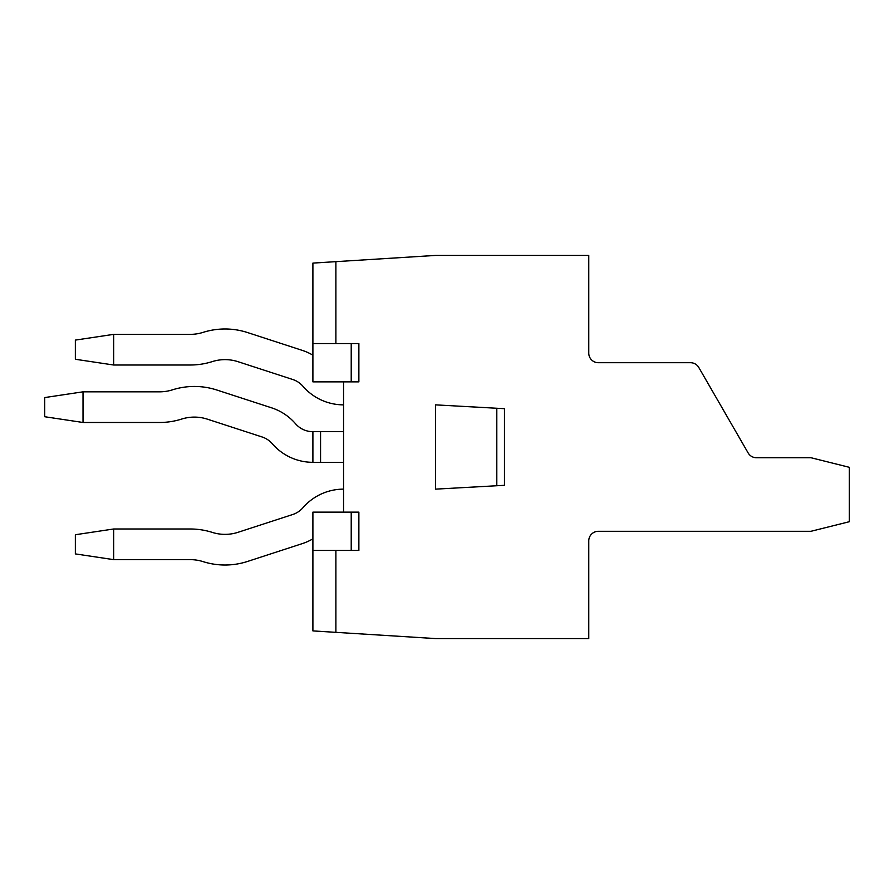 <?xml version="1.0" encoding="UTF-8"?>
<svg xmlns="http://www.w3.org/2000/svg" width="894" height="894" viewBox="0 0 894 894"><rect width="100%" height="100%" fill="white"/><g stroke="black" fill="none" stroke-linecap="round" stroke-linejoin="round"><path stroke-width="1.34" d="M435.501 404.859L435.501 489.141L504.473 485.319L504.473 408.681L504.473 485.319L496.807 485.744L496.807 408.256L504.473 408.681L496.807 408.256L496.807 485.744L435.501 489.141L435.501 404.859L496.807 408.256L435.501 404.859M698.806 367.501L748.133 452.934A9.577 9.577 0 0 0 756.436 457.728L810.981 457.728L849.3 467.305L810.981 457.728L756.436 457.728A9.577 9.577 0 0 1 748.133 452.934L698.806 367.501A9.577 9.577 0 0 0 690.514 362.707L598.343 362.707A9.577 9.577 0 0 1 588.766 353.13L588.766 255.427L435.501 255.427L335.887 261.651L335.887 343.553L335.887 261.651L312.9 263.093L312.9 381.861L358.874 381.861L358.874 343.553L358.874 381.861L351.219 381.861L351.219 343.553L358.874 343.553L351.219 343.553L351.219 381.861L312.9 381.861L312.9 343.553L351.219 343.553L312.9 343.553L312.9 263.093L435.501 255.427L588.766 255.427L588.766 353.13A9.577 9.577 0 0 0 598.343 362.707L690.514 362.707A9.577 9.577 0 0 1 698.806 367.501M343.553 512.139L343.553 381.861L343.553 512.139M335.887 550.447L335.887 632.349L312.9 630.907L312.9 512.139L351.219 512.139L312.9 512.139L312.9 550.447L351.219 550.447L351.219 512.139L358.874 512.139L351.219 512.139L351.219 550.447L312.9 550.447L312.9 630.907L435.501 638.573L335.887 632.349L335.887 550.447M588.766 638.573L435.501 638.573L588.766 638.573L588.766 540.87A9.577 9.577 0 0 1 598.343 531.293L810.981 531.293L849.3 521.716L849.3 467.305L849.3 521.716L810.981 531.293L598.343 531.293A9.577 9.577 0 0 0 588.766 540.87L588.766 638.573M358.874 550.447L351.219 550.447L358.874 550.447L358.874 512.139L358.874 550.447M113.661 365.009L190.299 365.009L113.661 365.009L190.299 365.009L113.661 365.009L113.661 334.356L75.353 340.1L75.353 359.265L113.661 365.009L190.299 365.009A72.794 72.794 0 0 0 212.291 361.601A42.141 42.141 0 0 1 238.061 361.701L292.718 379.492A22.987 22.987 0 0 1 302.988 386.309A53.64 53.64 0 0 0 343.553 404.859M113.661 334.356L190.299 334.356A42.141 42.141 0 0 0 203.027 332.389A72.794 72.794 0 0 1 247.549 332.557L302.194 350.347A53.64 53.64 0 0 1 312.9 355.175M292.718 379.492A22.987 22.987 0 0 1 302.988 386.309M247.549 332.557L302.194 350.347L247.549 332.557M190.299 334.356A42.141 42.141 0 0 0 203.027 332.389A42.141 42.141 0 0 1 190.299 334.356A42.141 42.141 0 0 0 203.027 332.389A42.141 42.141 0 0 1 190.299 334.356M113.661 528.991L190.299 528.991L113.661 528.991L190.299 528.991L113.661 528.991L113.661 559.644L75.353 553.9L75.353 534.735L113.661 528.991L190.299 528.991A72.794 72.794 0 0 1 212.291 532.399A42.141 42.141 0 0 0 238.061 532.299L292.718 514.508A22.987 22.987 0 0 0 302.988 507.691A53.64 53.64 0 0 1 343.553 489.141M113.661 559.644L190.299 559.644A42.141 42.141 0 0 1 203.027 561.611A72.794 72.794 0 0 0 247.549 561.443L302.194 543.653A53.64 53.64 0 0 0 312.9 538.825M247.549 561.443L302.194 543.653L247.549 561.443M292.718 514.508A22.987 22.987 0 0 0 302.988 507.691M212.291 532.399A42.141 42.141 0 0 0 238.061 532.299A42.141 42.141 0 0 1 212.291 532.399M83.019 422.482L83.019 391.829L44.7 397.573L44.7 416.727L83.019 422.482L159.646 422.482A72.794 72.794 0 0 0 181.638 419.074A42.141 42.141 0 0 1 207.408 419.174L262.065 436.965A22.987 22.987 0 0 1 272.335 443.782A53.64 53.64 0 0 0 312.9 462.321L343.553 462.321M83.019 391.829L159.646 391.829A42.141 42.141 0 0 0 172.374 389.862A72.794 72.794 0 0 1 216.896 390.03L271.541 407.809A53.64 53.64 0 0 1 295.512 423.722A22.987 22.987 0 0 0 312.9 431.679L343.553 431.679M312.9 431.679L312.9 462.321M320.566 431.679L320.566 462.321"/></g></svg>
